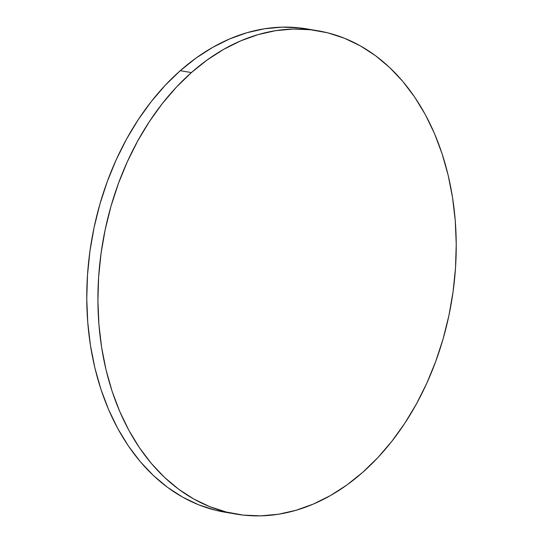 <?xml version="1.0" encoding="UTF-8"?>
<svg xmlns="http://www.w3.org/2000/svg" width="543" height="543" viewBox="0 0 543 543"><rect width="100%" height="100%" fill="white"/><g stroke="black" fill="none" stroke-linecap="round" stroke-linejoin="round"><path stroke-width="0.81" d="M318.096 30.808L306.951 28.915A245.097 176.903 99.6 0 0 180.262 70.685L191.407 72.579A245.097 176.903 -80.4 0 1 318.096 30.808A245.097 176.903 -80.4 0 1 454.64 213.908A245.097 176.903 -80.4 0 1 362.738 472.315A245.097 176.903 -80.4 0 1 236.049 514.085A245.097 176.903 -80.4 0 1 99.512 330.986A245.097 176.903 -80.4 0 1 191.407 72.579L180.262 70.685A245.097 176.903 99.6 0 0 88.36 329.092A245.097 176.903 99.6 0 0 224.904 512.192L236.049 514.085M191.407 72.579L176.4 87.158L162.357 103.53L149.42 121.53L137.712 140.976L127.347 161.692L118.422 183.48L111.03 206.116L105.233 229.397L101.093 253.086L98.643 276.971L97.916 300.802L98.914 324.368L101.622 347.432L106.028 369.769L112.075 391.17L119.718 411.431L128.874 430.355L139.456 447.758L151.361 463.471L164.475 477.338L178.681 489.243L193.831 499.051L209.781 506.68L226.383 512.056L243.468 515.124L260.878 515.85L278.444 514.235L296.003 510.291L313.372 504.053L330.395 495.589L346.902 484.98L362.738 472.315L377.752 457.729L391.795 441.364L404.732 423.364L416.44 403.917L426.805 383.202L435.724 361.414L443.122 338.778L448.918 315.497L453.059 291.801L455.509 267.923L456.235 244.092L455.238 220.526L452.523 197.462L448.124 175.124L442.07 153.717L434.434 133.463L425.278 114.539L414.696 97.136L402.791 81.423L389.67 67.549L375.471 55.651L360.321 45.843L344.371 38.214L327.768 32.838L310.684 29.77L293.268 29.044L275.701 30.659L258.149 34.603L240.78 40.834L223.757 49.304L207.25 59.913L191.407 72.579M312.503 29.987L299.532 27.876L282.122 27.15L264.556 28.765L246.997 32.709L229.628 38.947L212.605 47.411L196.098 58.02L180.262 70.685L165.248 85.271L151.205 101.636L138.268 119.636L126.56 139.083L116.195 159.798L107.276 181.586L99.878 204.222L94.082 227.503L89.941 251.199L87.491 275.077L86.765 298.908L87.762 322.474L90.477 345.538L94.876 367.876L100.93 389.283L108.566 409.537L117.722 428.461L128.304 445.864L140.209 461.577L153.33 475.451L167.529 487.349L182.679 497.157L198.629 504.786L215.232 510.162L225.107 512.225"/></g></svg>
